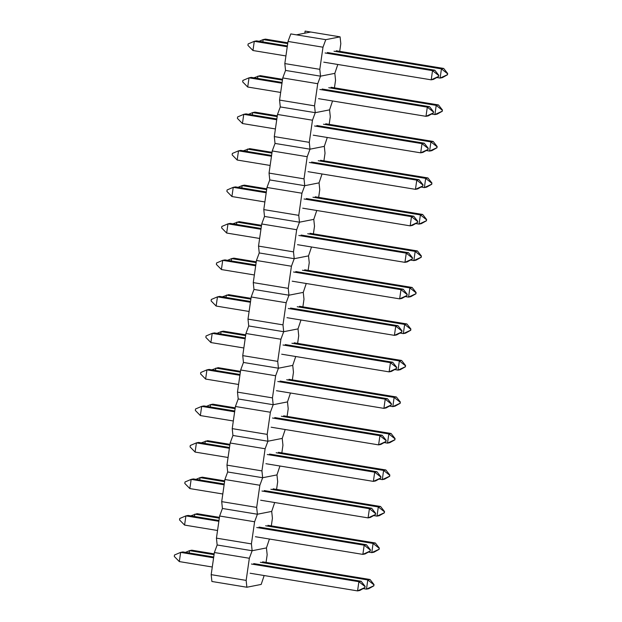 <?xml version="1.0" encoding="UTF-8"?>
<svg xmlns="http://www.w3.org/2000/svg" width="622" height="622" viewBox="0 0 622 622"><rect width="100%" height="100%" fill="white"/><g stroke="black" fill="none" stroke-linecap="round" stroke-linejoin="round"><path stroke-width="0.93" d="M287.364 45.95L256.528 40.873L254.289 41.316L252.96 50.514L285.926 55.941M252.96 50.514L247.921 45.375L248.131 43.937L254.289 41.316L287.255 46.743M287.823 42.801L265.438 39.124L263.192 39.567L287.706 43.594M259.11 41.301L263.192 39.567L262.857 41.915M438.65 76.483L438.533 75.386L438.65 76.483L433.456 79.391L431.209 79.834L323.767 62.169M438.37 76.537L431.209 79.834L432.539 70.636L434.778 70.193L327.335 52.528M438.533 75.386L432.539 70.636L325.088 52.971M438.813 75.332L434.778 70.193M447.552 74.726L447.443 73.637L447.552 74.726L442.359 77.641L440.119 78.077L436.776 77.532M447.272 74.78L440.119 78.077L441.441 68.879L443.688 68.443L336.238 50.771M447.443 73.637L441.441 68.879L333.998 51.214M447.723 73.583L443.688 68.443M339.705 51.338L340.809 43.696L340.086 36.853L325.78 39.668L322.989 47.202L319.801 69.33L320.517 76.172L334.83 73.357L337.808 64.478M334.449 87.834L335.546 80.199L334.83 73.357L320.517 76.172L291.143 71.343L320.517 76.172L317.733 83.706L314.538 105.841L315.261 112.675L329.567 109.861L332.552 100.966M340.086 36.853L310.712 32.017L296.399 34.84L325.78 39.668M322.989 47.202L288.017 41.449L284.822 63.584L319.801 69.33M304.811 33.184L305.114 31.1L310.712 32.017M317.733 83.706L282.753 77.952L285.545 70.418L291.143 71.343L285.545 70.418L284.822 63.584M288.017 41.449L290.801 33.915L296.399 34.84M253.854 77.804L260.175 75.627L282.559 79.305M257.594 78.419L257.936 76.071L282.442 80.098M281.991 83.247L249.025 77.82L251.272 77.385L282.108 82.454M247.704 87.018L242.666 81.879L242.868 80.44L249.025 77.82L247.704 87.018L280.67 92.445M442.328 111.221L442.211 110.133L442.328 111.221L437.134 114.137L434.887 114.58L436.216 105.382L328.766 87.71M442.211 110.133L436.216 105.382L438.463 104.939L331.013 87.267M442.048 111.284L434.887 114.58L431.544 114.028M438.463 104.939L442.491 110.078M433.417 112.979L433.309 111.89L433.417 112.979L428.224 115.894L425.984 116.33L427.306 107.132L319.863 89.467M433.309 111.89L427.306 107.132L429.553 106.689L322.103 89.024M433.137 113.033L425.984 116.33L318.534 98.665M429.553 106.689L433.588 111.828M282.753 77.952L279.566 100.088L314.538 105.841M329.186 124.353L330.29 116.703L329.567 109.861L315.261 112.675L285.879 107.847L315.261 112.675L312.469 120.209L309.282 142.345L309.997 149.179L324.311 146.364L327.289 137.485M312.469 120.209L277.498 114.456L280.281 106.93L285.879 107.847L280.281 106.93L279.566 100.088M276.844 118.957L246.009 113.888L243.762 114.331L242.44 123.529L275.406 128.948M242.44 123.529L237.402 118.382L237.612 116.944L243.762 114.331L276.728 119.751M277.295 115.816L254.919 112.131L252.672 112.574L277.187 116.602M248.59 114.308L252.672 112.574L252.338 114.93M428.13 149.49L428.014 148.394L428.13 149.49L422.937 152.398L420.69 152.841L313.239 135.176M427.85 149.544L420.69 152.841L422.011 143.643L424.258 143.2L316.816 125.535M428.014 148.394L422.011 143.643L314.569 125.978M428.294 148.339L424.258 143.2M437.033 147.733L436.924 146.644L437.033 147.733L431.839 150.648L429.6 151.092L426.257 150.54M436.753 147.787L429.6 151.092L430.922 141.894L433.169 141.451L325.718 123.778M436.924 146.644L430.922 141.894L323.479 124.221M437.204 146.59L433.169 141.451M323.922 160.841L325.026 153.206L324.311 146.364L309.997 149.179L280.615 144.351L309.997 149.179L307.206 156.713L304.018 178.848L304.741 185.69L319.047 182.868L322.033 173.981M277.498 114.456L274.302 136.591L309.282 142.345M307.206 156.713L272.234 150.959L275.025 143.433L280.615 144.351L275.025 143.433L274.302 136.591M243.334 150.819L249.655 148.635L272.039 152.32M247.074 151.434L247.416 149.078L271.923 153.113M271.472 156.254L238.506 150.835L240.753 150.392L271.589 155.461M237.176 160.033L232.146 154.886L232.348 153.447L238.506 150.835L237.176 160.033L270.142 165.452M431.808 184.236L431.691 183.14L431.808 184.236L426.614 187.144L424.367 187.587L425.697 178.39L318.246 160.725M431.691 183.14L425.697 178.39L427.936 177.946L320.493 160.282M431.528 184.291L424.367 187.587L421.024 187.035M427.936 177.946L431.971 183.086M422.898 185.986L422.781 184.897L422.898 185.986L417.704 188.901L415.457 189.345L416.787 180.147L309.336 162.474M422.781 184.897L416.787 180.147L419.034 179.704L311.583 162.031M422.618 186.04L415.457 189.345L308.014 171.672M419.034 179.704L423.061 184.843M272.234 150.959L269.046 173.095L304.018 178.848M318.666 197.361L319.762 189.71L319.047 182.868L304.741 185.69L275.359 180.854L304.741 185.69L301.95 193.217L298.762 215.352L299.477 222.194L313.783 219.372L316.769 210.493M301.95 193.217L266.97 187.471L269.761 179.937L275.359 180.854L269.761 179.937L269.046 173.095M266.325 191.965L235.489 186.895L233.242 187.339L231.92 196.536L264.886 201.956M231.92 196.536L226.882 191.389L227.092 189.959L233.242 187.339L266.208 192.758M266.776 188.824L244.399 185.138L242.152 185.581L266.667 189.617M238.07 187.323L242.152 185.581L241.81 187.937M417.603 222.497L417.494 221.409L417.603 222.497L412.409 225.413L410.17 225.856L302.72 208.183M417.323 222.552L410.17 225.856L411.492 216.658L413.739 216.215L306.288 198.542M417.494 221.409L411.492 216.658L304.049 198.986M417.774 221.354L413.739 216.215M426.513 220.748L426.397 219.652L426.513 220.748L421.319 223.656L419.072 224.099L415.737 223.547M426.233 220.802L419.072 224.099L420.402 214.901L422.649 214.458L315.198 196.793M426.397 219.652L420.402 214.901L312.952 197.236M426.676 219.597L422.649 214.458M313.402 233.856L314.507 226.214L313.783 219.372L299.477 222.194L270.096 217.358L299.477 222.194L296.686 229.72L293.498 251.856L294.214 258.698L308.528 255.883L311.513 246.988M266.97 187.471L263.782 209.598L298.762 215.352M296.686 229.72L261.714 223.974L264.505 216.44L270.096 217.358L264.505 216.44L263.782 209.598M232.807 223.827L239.136 221.65L261.52 225.327M236.554 224.441L236.889 222.085L261.403 226.12M260.952 229.261L227.986 223.842L230.226 223.399L261.061 228.468M226.657 233.04L221.619 227.901L221.829 226.462L227.986 223.842L226.657 233.04L259.623 238.459M421.288 257.244L421.172 256.155L421.288 257.244L416.095 260.159L413.848 260.595L415.177 251.397L307.727 233.732M421.172 256.155L415.177 251.397L417.416 250.954L309.974 233.289M421.008 257.298L413.848 260.595L410.504 260.05M417.416 250.954L421.452 256.093M412.378 259.001L412.262 257.905L412.378 259.001L407.185 261.909L404.938 262.352L406.267 253.154L298.817 235.481M412.262 257.905L406.267 253.154L408.506 252.711L301.064 235.046M412.098 259.055L404.938 262.352L297.495 244.679M408.506 252.711L412.541 257.85M261.714 223.974L258.527 246.102L293.498 251.856M308.139 270.368L309.243 262.717L308.528 255.883L294.214 258.698L264.84 253.869L294.214 258.698L291.43 266.232L288.243 288.359L288.958 295.201L303.264 292.387L306.249 283.508M291.43 266.232L256.451 260.478L259.242 252.944L264.84 253.869L259.242 252.944L258.527 246.102M255.805 264.972L224.97 259.903L222.723 260.346L221.401 269.544L254.367 274.963M221.401 269.544L216.363 264.404L216.573 262.966L222.723 260.346L255.689 265.765M256.256 261.831L233.88 258.153L231.633 258.596L256.14 262.624M227.551 260.33L231.633 258.596L231.291 260.945M407.083 295.512L406.975 294.416L407.083 295.512L401.89 298.42L399.651 298.863L292.2 281.191M406.804 295.567L399.651 298.863L400.972 289.665L403.219 289.222L295.769 271.557M406.975 294.416L400.972 289.665L293.53 271.993M407.254 294.361L403.219 289.222M415.994 293.755L415.877 292.659L415.994 293.755L410.8 296.663L408.553 297.106L405.21 296.562M415.714 293.809L408.553 297.106L409.882 287.908L412.122 287.465L304.679 269.8M415.877 292.659L409.882 287.908L302.432 270.243M416.157 292.604L412.122 287.465M302.883 306.864L303.987 299.229L303.264 292.387L288.958 295.201L259.576 290.373L288.958 295.201L286.167 302.735L282.979 324.863L283.694 331.705L298.008 328.89L300.994 319.996M256.451 260.478L253.263 282.606L288.243 288.359M286.167 302.735L251.195 296.982L253.978 289.448L259.576 290.373L253.978 289.448L253.263 282.606M222.287 296.834L228.616 294.657L251 298.335M226.035 297.448L226.369 295.1L250.884 299.128M250.433 302.276L217.467 296.849L219.706 296.406L250.542 301.483M216.137 306.047L211.099 300.908L211.309 299.47L217.467 296.849L216.137 306.047L249.103 311.474M410.769 330.251L410.652 329.162L410.769 330.251L405.575 333.167L403.328 333.61L404.65 324.412L297.207 306.739M410.652 329.162L404.65 324.412L406.897 323.969L299.454 306.296M410.489 330.305L403.328 333.61L399.985 333.058M406.897 323.969L410.932 329.108M401.859 332.008L401.742 330.912L401.859 332.008L396.665 334.916L394.418 335.359L395.748 326.161L288.297 308.496M401.742 330.912L395.748 326.161L397.987 325.718L290.544 308.053M401.579 332.062L394.418 335.359L286.975 317.694M397.987 325.718L402.022 330.857M251.195 296.982L247.999 319.117L282.979 324.863M297.619 343.383L298.723 335.732L298.008 328.89L283.694 331.705L254.32 326.877L283.694 331.705L280.911 339.239L277.715 361.374L278.438 368.208L292.744 365.394L295.73 356.515M280.911 339.239L245.931 333.485L248.722 325.951L254.32 326.877L248.722 325.951L247.999 319.117M245.286 337.987L214.45 332.918L212.203 333.353L210.881 342.551L243.84 347.978M210.881 342.551L205.843 337.412L206.045 335.973L212.203 333.353L245.169 338.78M245.737 334.838L223.352 331.161L221.113 331.604L245.62 335.631M217.031 333.338L221.113 331.604L220.771 333.952M396.564 368.519L396.447 367.423L396.564 368.519L391.37 371.427L389.123 371.87L281.68 354.206M396.284 368.574L389.123 371.87L390.453 362.673L392.7 362.229L285.249 344.565M396.447 367.423L390.453 362.673L283.002 345.008M396.727 367.369L392.7 362.229M405.474 366.762L405.357 365.674L405.474 366.762L400.28 369.678L398.033 370.121L394.69 369.569M405.194 366.817L398.033 370.121L399.363 360.923L401.602 360.48L294.159 342.808M405.357 365.674L399.363 360.923L291.912 343.251M405.637 365.619L401.602 360.48M292.363 379.871L293.46 372.236L292.744 365.394L278.438 368.208L249.057 363.38L278.438 368.208L275.647 375.742L272.459 397.878L273.175 404.712L287.488 401.898L290.466 393.003M245.931 333.485L242.743 355.621L277.715 361.374M275.647 375.742L240.667 369.989L243.459 362.463L249.057 363.38L243.459 362.463L242.743 355.621M211.768 369.841L218.097 367.664L240.473 371.35M215.515 370.463L215.85 368.107L240.364 372.135M239.905 375.284L206.939 369.865L209.186 369.421L240.022 374.491M205.618 379.062L200.579 373.915L200.789 372.477L206.939 369.865L205.618 379.062L238.584 384.482M400.241 403.266L400.133 402.17L400.241 403.266L395.048 406.174L392.809 406.617L394.13 397.419L286.688 379.747M400.133 402.17L394.13 397.419L396.377 396.976L288.927 379.311M399.962 403.32L392.809 406.617L389.465 406.065M396.377 396.976L400.412 402.115M391.339 405.015L391.222 403.927L391.339 405.015L386.145 407.931L383.898 408.366L385.22 399.168L277.777 381.504M391.222 403.927L385.22 399.168L387.467 398.733L280.024 381.061M391.059 405.07L383.898 408.366L276.448 390.702M387.467 398.733L391.502 403.872M240.667 369.989L237.48 392.124L272.459 397.878M287.1 416.39L288.204 408.74L287.488 401.898L273.175 404.712L243.793 399.884L273.175 404.712L270.383 412.246L267.196 434.381L267.919 441.223L282.225 438.401L285.21 429.522M270.383 412.246L235.411 406.493L238.203 398.966L243.793 399.884L238.203 398.966L237.48 392.124M234.758 410.994L203.93 405.925L201.683 406.368L200.354 415.566L233.32 420.985M200.354 415.566L195.324 410.419L195.526 408.981L201.683 406.368L234.649 411.787M235.217 407.853L212.833 404.168L210.594 404.611L235.1 408.646M206.512 406.345L210.594 404.611L210.252 406.967M386.044 441.527L385.928 440.438L386.044 441.527L380.851 444.442L378.604 444.878L271.161 427.213M385.764 441.581L378.604 444.878L379.933 435.68L382.172 435.244L274.73 417.572M385.928 440.438L379.933 435.68L272.483 418.015M386.208 440.384L382.172 435.244M394.954 439.777L394.838 438.681L394.954 439.777L389.761 442.685L387.514 443.128L384.171 442.576M394.675 439.832L387.514 443.128L388.836 433.931L391.082 433.487L283.64 415.823M394.838 438.681L388.836 433.931L281.393 416.258M395.118 438.627L391.082 433.487M281.844 452.878L282.94 445.243L282.225 438.401L267.919 441.223L238.537 436.387L267.919 441.223L265.127 448.75L261.94 470.885L262.655 477.727L276.961 474.905L279.947 466.018M235.411 406.493L232.224 428.628L267.196 434.381M265.127 448.75L230.148 443.004L232.939 435.47L238.537 436.387L232.939 435.47L232.224 428.628M201.248 442.856L207.577 440.671L229.953 444.357M204.988 443.47L205.33 441.115L229.845 445.15M229.386 448.291L196.42 442.872L198.667 442.429L229.502 447.498M195.098 452.07L190.06 446.923L190.27 445.492L196.42 442.872L195.098 452.07L228.064 457.489M389.722 476.273L389.613 475.177L389.722 476.273L384.528 479.181L382.289 479.624L383.611 470.426L276.168 452.762M389.613 475.177L383.611 470.426L385.858 469.983L278.407 452.318M389.442 476.328L382.289 479.624L378.946 479.072M385.858 469.983L389.893 475.122M380.82 478.023L380.703 476.934L380.82 478.023L375.626 480.938L373.379 481.381L374.701 472.184L267.258 454.511M380.703 476.934L374.701 472.184L376.948 471.74L269.497 454.068M380.54 478.085L373.379 481.381L265.928 463.709M376.948 471.74L380.983 476.88M230.148 443.004L226.96 465.132L261.94 470.885M276.58 489.397L277.684 481.747L276.961 474.905L262.655 477.727L233.273 472.891L262.655 477.727L259.864 485.253L256.676 507.389L257.391 514.231L271.705 511.416L274.691 502.529M259.864 485.253L224.892 479.508L227.675 471.974L233.273 472.891L227.675 471.974L226.96 465.132M224.239 484.002L193.403 478.932L191.164 479.375L189.834 488.573L222.8 493.992M189.834 488.573L184.796 483.434L185.006 481.996L191.164 479.375L224.13 484.795M224.697 480.86L202.313 477.183L200.066 477.618L224.581 481.653M195.984 479.36L200.066 477.618L199.732 479.974M375.525 514.534L375.408 513.445L375.525 514.534L370.331 517.45L368.084 517.893L260.641 500.22M375.245 514.588L368.084 517.893L369.414 508.695L371.653 508.252L264.21 490.579M375.408 513.445L369.414 508.695L261.963 491.022M375.688 513.391L371.653 508.252M384.435 512.785L384.318 511.688L384.435 512.785L379.241 515.692L376.994 516.136L373.651 515.584M384.155 512.839L376.994 516.136L378.316 506.938L380.563 506.495L273.112 488.83M384.318 511.688L378.316 506.938L270.873 489.273M384.598 511.634L380.563 506.495M271.324 525.893L272.42 518.25L271.705 511.416L257.391 514.231L228.017 509.402L257.391 514.231L254.608 521.765L251.412 543.892L252.135 550.734L266.441 547.92L269.427 539.025M224.892 479.508L221.704 501.635L256.676 507.389M254.608 521.765L219.628 516.011L222.419 508.477L228.017 509.402L222.419 508.477L221.704 501.635M190.729 515.863L197.057 513.686L219.434 517.364M194.468 516.478L194.81 514.13L219.317 518.157M218.866 521.298L185.9 515.879L188.147 515.436L218.983 520.505M184.578 525.077L179.54 519.938L179.742 518.499L185.9 515.879L184.578 525.077L217.544 530.496M379.202 549.28L379.086 548.192L379.202 549.28L374.009 552.196L371.762 552.631L373.091 543.434L265.641 525.769M379.086 548.192L373.091 543.434L375.338 542.998L267.888 525.326M378.922 549.335L371.762 552.631L368.418 552.087M375.338 542.998L379.366 548.137M370.292 551.038L370.183 549.941L370.292 551.038L365.098 553.945L362.859 554.389L364.181 545.191L256.738 527.526M370.183 549.941L364.181 545.191L366.428 544.748L258.977 527.083M370.012 551.092L362.859 554.389L255.409 536.724M366.428 544.748L370.463 549.887M219.628 516.011L216.44 538.139L251.412 543.892M266.06 562.405L267.165 554.762L266.441 547.92L252.135 550.734L222.754 545.906L252.135 550.734L249.344 558.268L246.156 580.396L246.872 587.238L261.186 584.423L264.163 575.544M249.344 558.268L214.372 552.515L217.156 544.981L222.754 545.906L217.156 544.981L216.44 538.139M213.719 557.017L182.884 551.939L180.644 552.383L179.315 561.58L212.281 567.007M179.315 561.58L174.277 556.441L174.487 555.003L180.644 552.383L213.603 557.81M214.17 553.868L191.794 550.19L189.547 550.633L214.061 554.661M185.465 552.367L189.547 550.633L189.212 552.981M365.005 587.549L364.889 586.453L365.005 587.549L359.811 590.457L357.564 590.9L250.114 573.235M364.725 587.603L357.564 590.9L358.886 581.702L361.133 581.259L253.69 563.594M364.889 586.453L358.886 581.702L251.443 564.03M365.168 586.398L361.133 581.259M373.908 585.792L373.799 584.703L373.908 585.792L368.714 588.707L366.475 589.143L363.131 588.599M373.628 585.846L366.475 589.143L367.796 579.945L370.043 579.51L262.593 561.837M373.799 584.703L367.796 579.945L260.354 562.28M374.079 584.649L370.043 579.51M246.872 587.238L211.9 581.484L211.177 574.65L246.156 580.396M214.372 552.515L211.177 574.65"/></g></svg>
